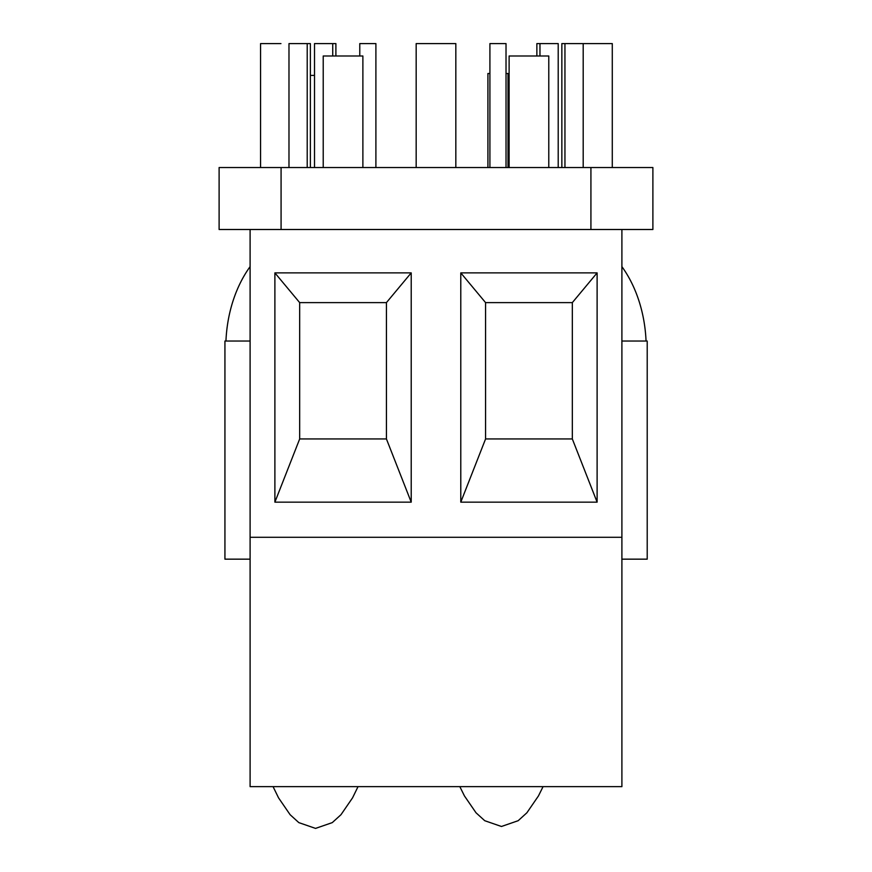 <?xml version="1.0" encoding="UTF-8"?>
<svg xmlns="http://www.w3.org/2000/svg" width="872" height="872" viewBox="0 0 872 872"><rect width="100%" height="100%" fill="white"/><g stroke="black" fill="none" stroke-linecap="round" stroke-linejoin="round"><path stroke-width="1.31" d="M590.922 229.5L652.888 229.5L652.888 167.533L281.078 167.533L281.078 229.5L590.922 229.5L590.922 167.533M281.078 167.533L219.112 167.533L219.112 229.5L281.078 229.5M323.218 167.533L323.218 55.993L362.883 55.993L362.883 167.533M509.117 167.533L509.117 55.993L548.782 55.993L548.782 167.533M621.899 537.294L621.899 786.642L250.101 786.642L250.101 537.294L621.899 537.294L621.899 229.5M250.101 537.294L250.101 229.5M460.787 272.882L597.113 272.882L597.113 502.152L460.787 502.152L460.787 272.882L485.573 302.617L572.326 302.617L572.326 438.943L485.573 438.943L485.573 302.617L485.573 438.943L572.326 438.943L597.113 502.152M274.887 502.152L274.887 272.882L411.213 272.882L411.213 502.152L274.887 502.152L299.674 438.954L299.674 302.617L386.427 302.617L386.427 438.943L411.213 502.152M411.213 272.882L386.427 302.617L299.674 302.617L299.674 438.943L386.427 438.943L299.674 438.943M274.887 272.882L299.674 302.617M597.113 272.882L572.326 302.617L485.573 302.617M460.787 502.152L485.573 438.954M386.427 438.943L386.427 302.617M572.326 438.943L572.326 302.617M416.173 167.533L416.173 43.6L455.827 43.6L455.827 167.533M250.101 266.625A114.635 82.557 90 0 0 225.946 341.039M583.194 167.533L583.194 43.6L612.286 43.6L612.286 167.533M260.565 167.533L260.565 43.6L280.948 43.6M621.899 266.625A114.635 82.557 -90 0 1 646.054 341.039M314.509 75.417L310.367 75.417M508.016 167.533L508.016 73.51L506.022 73.51M489.911 73.51L487.917 73.51L487.917 167.533L487.917 73.51M335.894 55.993L335.894 43.6L314.509 43.6L314.509 167.533M332.733 43.6L332.733 55.993M310.367 167.533L310.367 43.6L288.981 43.6L288.981 167.533M307.206 43.6L307.206 167.533M250.101 559.159L224.932 559.159L224.932 341.039L250.101 341.039M583.194 43.6L564.947 43.6L564.947 167.533M564.947 43.6L561.851 43.6L561.851 167.533M539.964 55.993L539.964 43.6L558.211 43.6L558.211 167.533M539.964 43.6L536.869 43.6L536.869 55.993M621.899 559.159L647.209 559.159L647.209 341.039L621.899 341.039M359.776 55.993L359.776 43.6L375.897 43.6L375.897 167.533M489.911 167.533L489.911 43.6L506.022 43.6L506.022 167.533M273.067 786.642L278.55 797.858L290.114 814.699L298.834 822.623L315.544 828.4L332.265 822.623L340.985 814.699L352.55 797.858L358.032 786.642M459.827 786.642L464.449 795.94L476.014 812.78L484.734 820.705L501.455 826.482L518.164 820.705L526.884 812.78L538.449 795.94L543.071 786.642"/></g></svg>
